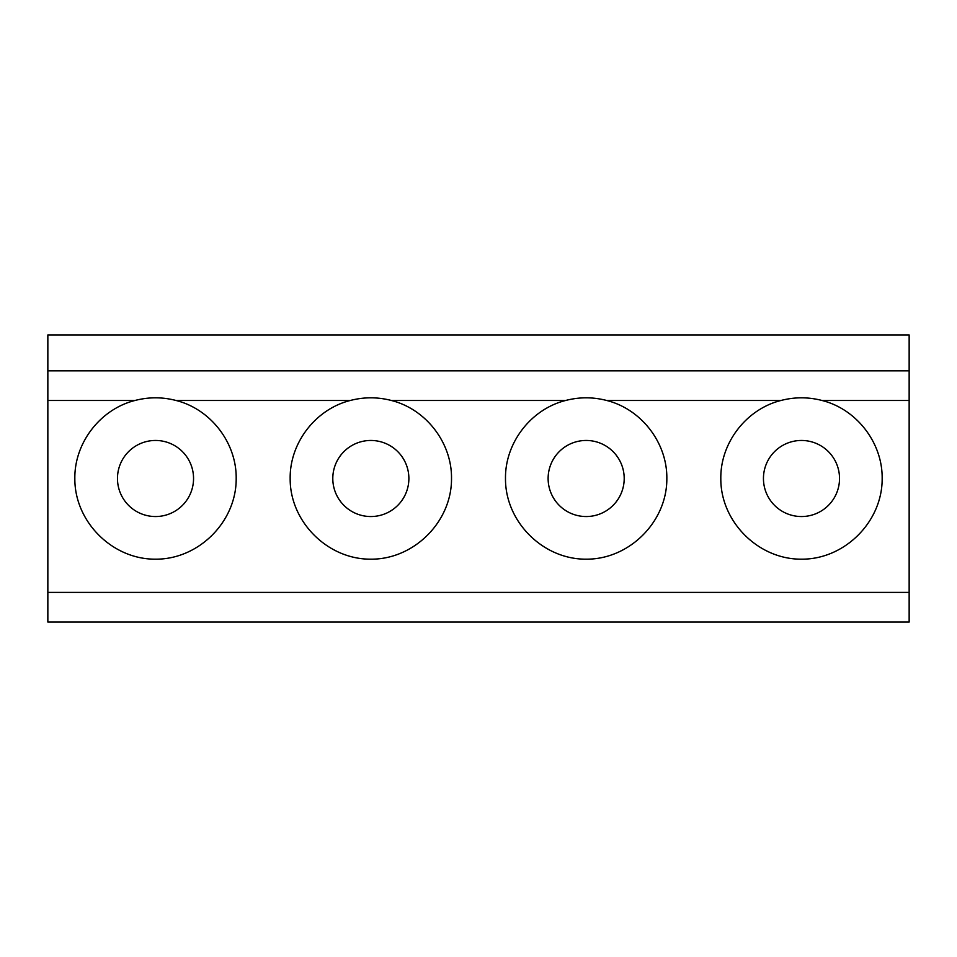 <?xml version="1.0" encoding="UTF-8"?>
<svg xmlns="http://www.w3.org/2000/svg" width="957" height="957" viewBox="0 0 957 957"><rect width="100%" height="100%" fill="white"/><g stroke="black" fill="none" stroke-linecap="round" stroke-linejoin="round"><path stroke-width="1.44" d="M47.85 592.395L909.15 592.395L909.15 622.05L47.85 622.05L47.85 334.95L909.15 334.95L909.15 370.838L47.85 370.838M909.15 592.395L909.15 370.838M780.912 400.493C794.633 396.928 808.342 396.928 822.063 400.493C856.682 409.153 882.617 442.816 882.163 478.5C882.486 521.673 844.66 559.498 801.488 559.175C758.315 559.498 720.489 521.673 720.812 478.5C720.358 442.816 746.293 409.153 780.912 400.493L606.738 400.493C641.357 409.153 667.292 442.816 666.838 478.5C667.161 521.673 629.335 559.498 586.163 559.175C542.99 559.498 505.164 521.673 505.487 478.5C505.033 442.816 530.968 409.153 565.587 400.493C579.308 396.928 593.017 396.928 606.738 400.493M350.262 400.493C363.983 396.928 377.692 396.928 391.413 400.493C426.032 409.153 451.967 442.816 451.513 478.5C451.836 521.673 414.01 559.498 370.838 559.175C327.665 559.498 289.839 521.673 290.162 478.5C289.708 442.816 315.643 409.153 350.262 400.493L176.088 400.493C210.707 409.153 236.642 442.816 236.188 478.5C236.511 521.673 198.685 559.498 155.513 559.175C112.34 559.498 74.514 521.673 74.837 478.5C74.383 442.816 100.318 409.153 134.937 400.493C148.658 396.928 162.367 396.928 176.088 400.493M839.528 478.5A38.041 38.041 0 0 0 801.488 440.459A38.041 38.041 0 0 0 763.447 478.5A38.041 38.041 0 0 0 801.488 516.541A38.041 38.041 0 0 0 839.528 478.5M624.203 478.5A38.041 38.041 0 0 0 586.163 440.459A38.041 38.041 0 0 0 548.122 478.5A38.041 38.041 0 0 0 586.163 516.541A38.041 38.041 0 0 0 624.203 478.5M193.553 478.5A38.041 38.041 0 0 0 155.513 440.459A38.041 38.041 0 0 0 117.472 478.5A38.041 38.041 0 0 0 155.513 516.541A38.041 38.041 0 0 0 193.553 478.5M332.797 478.5A38.041 38.041 0 0 1 370.838 440.459A38.041 38.041 0 0 1 408.878 478.5A38.041 38.041 0 0 1 370.838 516.541A38.041 38.041 0 0 1 332.797 478.5M822.063 400.493L909.15 400.493M391.413 400.493L565.587 400.493M47.85 400.493L134.937 400.493"/></g></svg>
